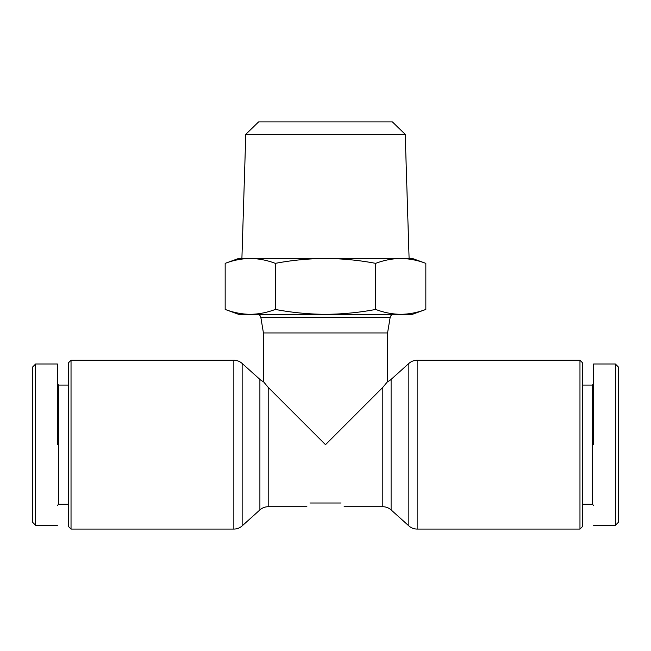 <?xml version="1.0" encoding="UTF-8"?>
<svg xmlns="http://www.w3.org/2000/svg" width="651" height="651" viewBox="0 0 651 651"><rect width="100%" height="100%" fill="white"/><g stroke="black" fill="none" stroke-linecap="round" stroke-linejoin="round"><path stroke-width="0.98" d="M257.178 314.327A3.727 3.727 0 0 1 260.848 317.444L263.435 332.946L387.565 332.946L387.565 381.649A12.41 12.41 0 0 0 391.105 379.411L408.852 363.445A12.41 12.41 0 0 1 417.153 360.255L417.153 529.076A12.41 12.41 0 0 1 408.852 525.886L391.105 509.92A12.41 12.41 0 0 0 382.804 506.73L382.804 387.361L325.5 444.666L268.196 387.361L268.196 506.73A12.41 12.41 0 0 0 259.895 509.92L242.148 525.886A12.41 12.41 0 0 1 233.847 529.076L71.032 529.076L71.032 360.255L233.847 360.255L233.847 529.076M615.35 363.982L618.45 367.083L618.45 522.248L615.35 525.349L615.35 363.982L593.622 363.982M263.435 332.946L263.435 381.649A12.41 12.41 0 0 1 259.895 379.411L242.148 363.445A12.41 12.41 0 0 0 233.847 360.255M35.65 525.349L32.55 522.248L32.55 367.083L35.65 363.982L35.65 525.349L57.378 525.349M417.153 529.076L579.968 529.076L579.968 360.255L417.153 360.255M579.968 529.076L582.45 526.594L582.45 362.737L579.968 360.255M582.45 504.248L592.386 504.248L592.386 385.083L582.45 385.083M592.386 504.248L593.622 505.493M592.386 385.083L593.622 383.838M387.565 381.649L382.804 387.361M387.565 332.946L390.152 317.444L260.848 317.444M393.822 314.327A3.727 3.727 0 0 0 390.152 317.444M250.253 314.327L238.608 314.327L225.165 309.437C233.457 312.578 241.814 314.205 250.253 314.327L412.392 314.327L425.835 309.437C417.543 312.578 409.186 314.205 400.747 314.327C392.317 314.205 383.952 312.578 375.668 309.437C359.092 312.578 342.369 314.205 325.5 314.327C308.631 314.205 291.908 312.578 275.332 309.437C267.048 312.578 258.683 314.205 250.253 314.327C241.814 314.205 233.457 312.578 225.165 309.437L225.165 263.362C233.457 260.221 241.814 258.593 250.253 258.471L238.608 258.471L225.165 263.362M71.032 360.255L68.55 362.737L68.55 526.594L71.032 529.076M405.215 134.334L245.785 134.334L258.585 121.924L392.415 121.924L405.215 134.334L409.097 258.471L400.747 258.471L412.392 258.471L425.835 263.362L425.835 309.437M68.55 385.083L58.614 385.083L58.614 504.248L68.55 504.248M58.614 385.083L57.378 383.838M58.614 504.248L57.378 505.493M245.785 134.334L241.903 258.471M263.435 381.649L268.196 387.361M309.982 503.011C305.864 507.951 305.864 507.951 309.982 503.011L341.018 503.011C345.136 507.951 345.136 507.951 341.018 503.011M593.622 444.666L593.622 363.982L593.622 444.666M618.45 513.851L618.45 514.827M275.332 309.437L275.332 263.362C267.048 260.221 258.683 258.593 250.253 258.471L325.5 258.471C308.631 258.593 291.908 260.221 275.332 263.362M425.835 263.362C417.543 260.221 409.186 258.593 400.747 258.471C392.317 258.593 383.952 260.221 375.668 263.362L375.668 309.437M375.668 263.362C359.092 260.221 342.369 258.593 325.5 258.471L400.747 258.471M57.378 444.666L57.378 363.982L57.378 444.666M391.105 379.411L391.105 509.92M408.852 363.445L408.852 525.886M259.895 379.411L259.895 509.92M242.148 363.445L242.148 525.886M268.196 506.73L306.881 506.73M344.119 506.73L382.804 506.73M593.622 525.349L615.35 525.349L618.45 522.248M57.378 363.982L35.65 363.982L32.55 367.083"/></g></svg>
